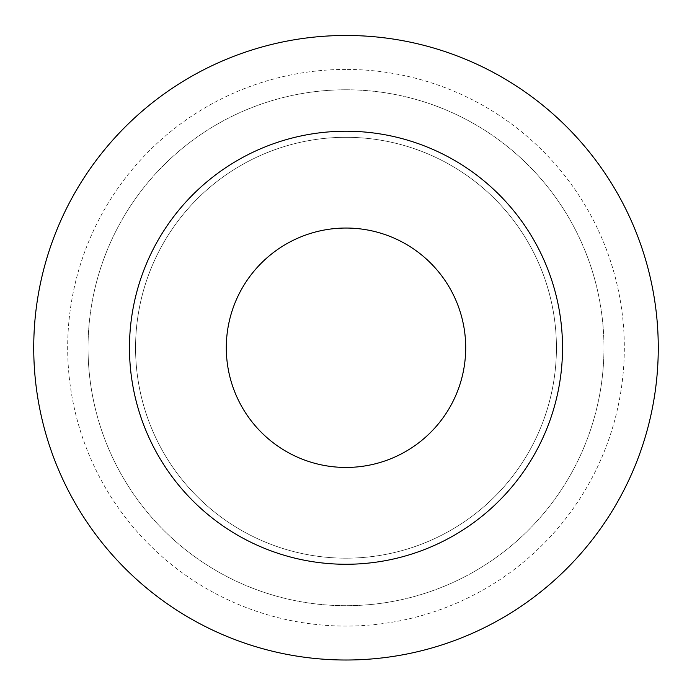 <?xml version="1.0" encoding="UTF-8"?>
<svg xmlns="http://www.w3.org/2000/svg" width="692" height="692" viewBox="0 0 692 692"><rect width="100%" height="100%" fill="white"/><g stroke="black" fill="none" stroke-linecap="round" stroke-linejoin="round"><path stroke-width="0.52" stroke-dasharray="3.46 2.59" d="M346 137.301A210.446 210.446 0 0 0 163.753 452.966A210.446 210.446 0 0 0 528.247 452.966A210.446 210.446 0 0 0 346 137.301A210.446 210.446 0 0 0 163.753 452.966A210.446 210.446 0 0 0 528.247 452.966A210.446 210.446 0 0 0 346 137.301M346 69.416A278.331 278.331 0 0 0 104.959 486.909A278.331 278.331 0 0 0 587.041 486.909A278.331 278.331 0 0 0 346 69.416M346 35.474A312.274 312.274 0 0 0 75.566 503.88A312.274 312.274 0 0 0 616.434 503.88A312.274 312.274 0 0 0 346 35.474A312.274 312.274 0 0 0 75.566 503.88A312.274 312.274 0 0 0 616.434 503.88A312.274 312.274 0 0 0 346 35.474A312.274 312.274 0 0 0 75.566 503.88A312.274 312.274 0 0 0 616.434 503.88A312.274 312.274 0 0 0 346 35.474M346 89.778A257.969 257.969 0 0 0 122.596 476.727A257.969 257.969 0 0 0 569.404 476.727A257.969 257.969 0 0 0 346 89.778A257.969 257.969 0 0 0 122.596 476.727A257.969 257.969 0 0 0 569.404 476.727A257.969 257.969 0 0 0 346 89.778M346 131.22A216.527 216.527 0 0 0 158.485 456.011A216.527 216.527 0 0 0 533.515 456.011A216.527 216.527 0 0 0 346 131.22"/><path stroke-width="1.04" d="M346 228.04A119.699 119.699 0 0 0 242.338 407.597A119.699 119.699 0 0 0 449.662 407.597A119.699 119.699 0 0 0 346 228.04M346 35.474A312.274 312.274 0 0 0 75.566 503.88A312.274 312.274 0 0 0 616.434 503.88A312.274 312.274 0 0 0 346 35.474M346 131.22A216.527 216.527 0 0 0 158.485 456.011A216.527 216.527 0 0 0 533.515 456.011A216.527 216.527 0 0 0 346 131.22"/></g></svg>
